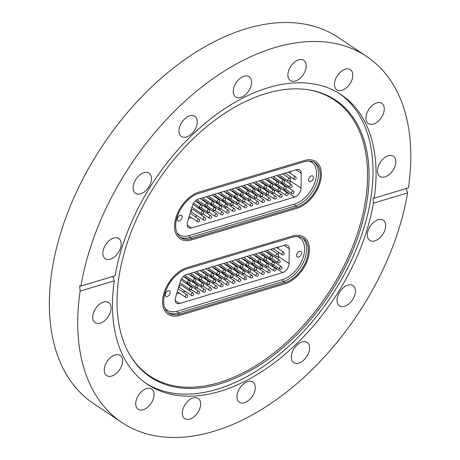 <?xml version="1.0" encoding="UTF-8"?>
<svg xmlns="http://www.w3.org/2000/svg" width="460" height="460" viewBox="0 0 460 460"><rect width="100%" height="100%" fill="white"/><g stroke="black" fill="none" stroke-linecap="round" stroke-linejoin="round"><path stroke-width="0.69" d="M266.024 93.518A166.577 102.81 -56.2 0 1 307.355 89.62A166.577 102.81 -56.2 0 1 360.979 227.522A166.577 102.81 -56.2 0 1 220.052 383.789A166.577 102.81 -56.2 0 1 129.915 355.062A166.577 102.81 -56.2 0 1 142.663 206.666A166.577 102.81 -56.2 0 1 266.024 93.518M306.722 89.533A166.002 102.453 -56.2 0 1 359.398 227.303A166.002 102.453 -56.2 0 1 219.092 382.588A166.002 102.453 -56.2 0 1 129.593 354.51M339.555 93.627A174.236 107.537 -56.2 0 1 356.046 249.791A174.236 107.537 -56.2 0 1 217.172 389.24A174.236 107.537 -56.2 0 1 145.923 383.289M143.209 409.739A12.138 7.492 123.8 0 0 152.921 399.935A12.138 7.492 123.8 0 0 151.633 389.074A12.138 7.492 123.8 0 0 146.562 388.591A12.138 7.492 123.8 0 0 136.85 398.4A12.138 7.492 123.8 0 0 138.144 409.256A12.138 7.492 123.8 0 0 143.209 409.739M111.751 376.067A12.138 7.492 123.8 0 0 121.463 366.258A12.138 7.492 123.8 0 0 120.169 355.402A12.138 7.492 123.8 0 0 115.103 354.919A12.138 7.492 123.8 0 0 105.392 364.722A12.138 7.492 123.8 0 0 106.685 375.584A12.138 7.492 123.8 0 0 111.751 376.067M92.862 315.341A12.138 7.492 123.8 0 0 95.145 322.724A12.138 7.492 123.8 0 0 104.431 320.873A12.138 7.492 123.8 0 0 110.912 309.931A12.138 7.492 123.8 0 0 108.629 302.548A12.138 7.492 123.8 0 0 99.343 304.393A12.138 7.492 123.8 0 0 92.862 315.341M103 251.344A12.138 7.492 123.8 0 0 105.277 258.727A12.138 7.492 123.8 0 0 114.569 256.881A12.138 7.492 123.8 0 0 121.049 245.933A12.138 7.492 123.8 0 0 118.766 238.55A12.138 7.492 123.8 0 0 109.48 240.396A12.138 7.492 123.8 0 0 103 251.344M133.268 185.955A12.138 7.492 123.8 0 0 135.55 193.338A12.138 7.492 123.8 0 0 144.837 191.486A12.138 7.492 123.8 0 0 151.317 180.544A12.138 7.492 123.8 0 0 149.034 173.155A12.138 7.492 123.8 0 0 139.748 175.007A12.138 7.492 123.8 0 0 133.268 185.955M179.061 129.122A12.138 7.492 123.8 0 0 181.343 136.505A12.138 7.492 123.8 0 0 190.63 134.659A12.138 7.492 123.8 0 0 197.11 123.711A12.138 7.492 123.8 0 0 194.827 116.328A12.138 7.492 123.8 0 0 185.541 118.174A12.138 7.492 123.8 0 0 179.061 129.122M240.758 97.37A12.138 7.492 123.8 0 0 250.47 87.567A12.138 7.492 123.8 0 0 249.176 76.711A12.138 7.492 123.8 0 0 244.105 76.228A12.138 7.492 123.8 0 0 234.393 86.031A12.138 7.492 123.8 0 0 235.687 96.887A12.138 7.492 123.8 0 0 240.758 97.37M295.383 81A12.138 7.492 123.8 0 0 305.095 71.191A12.138 7.492 123.8 0 0 303.801 60.335A12.138 7.492 123.8 0 0 298.73 59.852A12.138 7.492 123.8 0 0 289.018 69.655A12.138 7.492 123.8 0 0 290.312 80.511A12.138 7.492 123.8 0 0 295.383 81M341.97 90.361A12.138 7.492 123.8 0 0 351.681 80.552A12.138 7.492 123.8 0 0 350.388 69.696A12.138 7.492 123.8 0 0 345.322 69.213A12.138 7.492 123.8 0 0 335.61 79.016A12.138 7.492 123.8 0 0 336.898 89.878A12.138 7.492 123.8 0 0 341.97 90.361M373.428 124.033A12.138 7.492 123.8 0 0 383.14 114.229A12.138 7.492 123.8 0 0 381.846 103.368A12.138 7.492 123.8 0 0 376.78 102.885A12.138 7.492 123.8 0 0 367.068 112.694A12.138 7.492 123.8 0 0 368.362 123.55A12.138 7.492 123.8 0 0 373.428 124.033M377.62 169.021A12.138 7.492 123.8 0 0 379.902 176.404A12.138 7.492 123.8 0 0 389.189 174.558A12.138 7.492 123.8 0 0 395.669 163.611A12.138 7.492 123.8 0 0 393.386 156.227A12.138 7.492 123.8 0 0 384.1 158.079A12.138 7.492 123.8 0 0 377.62 169.021M367.482 233.019A12.138 7.492 123.8 0 0 369.765 240.402A12.138 7.492 123.8 0 0 379.051 238.556A12.138 7.492 123.8 0 0 385.532 227.608A12.138 7.492 123.8 0 0 383.255 220.225A12.138 7.492 123.8 0 0 373.963 222.071A12.138 7.492 123.8 0 0 367.482 233.019M337.214 298.408A12.138 7.492 123.8 0 0 339.497 305.791A12.138 7.492 123.8 0 0 348.784 303.945A12.138 7.492 123.8 0 0 355.264 292.997A12.138 7.492 123.8 0 0 352.981 285.614A12.138 7.492 123.8 0 0 343.695 287.465A12.138 7.492 123.8 0 0 337.214 298.408M291.421 355.241A12.138 7.492 123.8 0 0 293.704 362.624A12.138 7.492 123.8 0 0 302.99 360.778A12.138 7.492 123.8 0 0 309.471 349.83A12.138 7.492 123.8 0 0 307.188 342.447A12.138 7.492 123.8 0 0 297.902 344.293A12.138 7.492 123.8 0 0 291.421 355.241M244.427 402.724A12.138 7.492 123.8 0 0 254.138 392.921A12.138 7.492 123.8 0 0 252.845 382.065A12.138 7.492 123.8 0 0 247.773 381.581A12.138 7.492 123.8 0 0 238.061 391.385A12.138 7.492 123.8 0 0 239.355 402.241A12.138 7.492 123.8 0 0 244.427 402.724M189.802 419.1A12.138 7.492 123.8 0 0 199.513 409.296A12.138 7.492 123.8 0 0 198.22 398.44A12.138 7.492 123.8 0 0 193.148 397.952A12.138 7.492 123.8 0 0 183.436 407.761A12.138 7.492 123.8 0 0 184.73 418.617A12.138 7.492 123.8 0 0 189.802 419.1M374.227 198.122L408.394 187.875A220.179 135.895 123.8 0 0 366.626 56.43A220.179 135.895 123.8 0 0 274.649 47.639A220.179 135.895 123.8 0 0 80.931 286.039L115.103 275.793A174.236 107.537 -56.2 0 1 268.312 87.67A174.236 107.537 -56.2 0 1 341.096 94.622A174.236 107.537 -56.2 0 1 374.227 198.122L373.002 197.869L373.428 203.159A174.236 107.537 -56.2 0 1 220.219 391.282A174.236 107.537 -56.2 0 1 147.436 384.33A174.236 107.537 -56.2 0 1 114.304 280.83L112.97 276.437M366.626 56.43L338.278 37.479A220.179 135.895 123.8 0 0 246.295 28.687A220.179 135.895 123.8 0 0 70.11 206.597A220.179 135.895 123.8 0 0 93.552 403.57L121.906 422.522A220.179 135.895 123.8 0 0 213.883 431.313A220.179 135.895 123.8 0 0 407.6 192.912L373.428 203.159M80.931 286.039L79.701 285.792L80.138 291.077A220.179 135.895 123.8 0 0 121.906 422.522M406.295 188.508L407.6 192.912M80.138 291.077L114.304 280.83M187.157 267.588L292.451 236.026A27.45 16.939 -56.2 0 1 303.922 237.118A27.45 16.939 -56.2 0 1 306.843 261.677A27.45 16.939 -56.2 0 1 284.878 283.854L179.578 315.422A27.45 16.939 -56.2 0 1 168.113 314.324A27.45 16.939 -56.2 0 1 165.192 289.765A27.45 16.939 -56.2 0 1 187.157 267.588L292.451 236.026A27.45 16.939 -56.2 0 1 303.922 237.118A27.45 16.939 -56.2 0 1 306.843 261.677A27.45 16.939 -56.2 0 1 284.878 283.854L179.578 315.422A27.45 16.939 -56.2 0 1 168.113 314.324A27.45 16.939 -56.2 0 1 165.192 289.765A27.45 16.939 -56.2 0 1 187.157 267.588M199.117 192.061L304.416 160.5A27.45 16.939 -56.2 0 1 315.882 161.592A27.45 16.939 -56.2 0 1 318.803 186.15A27.45 16.939 -56.2 0 1 296.838 208.334L191.544 239.896A27.45 16.939 -56.2 0 1 180.078 238.797A27.45 16.939 -56.2 0 1 177.152 214.245A27.45 16.939 -56.2 0 1 199.117 192.061L304.416 160.5A27.45 16.939 -56.2 0 1 315.882 161.592A27.45 16.939 -56.2 0 1 318.803 186.15A27.45 16.939 -56.2 0 1 296.838 208.334L191.544 239.896A27.45 16.939 -56.2 0 1 180.078 238.797A27.45 16.939 -56.2 0 1 177.152 214.245A27.45 16.939 -56.2 0 1 199.117 192.061M283.452 182.89L289.921 187.214A1.443 0.891 -56.2 0 1 289.788 185.863A1.443 0.891 -56.2 0 1 291.019 184.73A1.443 0.891 -56.2 0 1 291.525 184.811L279.519 176.789A1.443 0.891 123.8 0 0 278.921 176.732A1.443 0.891 123.8 0 0 278.645 176.847M277.564 184.655L284.033 188.98A1.443 0.891 -56.2 0 1 283.9 187.623A1.443 0.891 -56.2 0 1 285.131 186.495A1.443 0.891 -56.2 0 1 285.637 186.576L273.631 178.555A1.443 0.891 123.8 0 0 273.033 178.497A1.443 0.891 123.8 0 0 272.757 178.612M271.676 186.421L278.145 190.745A1.443 0.891 -56.2 0 1 278.012 189.388A1.443 0.891 -56.2 0 1 279.243 188.261A1.443 0.891 -56.2 0 1 279.749 188.341L267.743 180.32A1.443 0.891 123.8 0 0 267.145 180.262A1.443 0.891 123.8 0 0 266.869 180.377M265.788 188.186L272.257 192.51A1.443 0.891 -56.2 0 1 272.124 191.153A1.443 0.891 -56.2 0 1 273.355 190.026A1.443 0.891 -56.2 0 1 273.861 190.106L261.855 182.085A1.443 0.891 123.8 0 0 261.257 182.028A1.443 0.891 123.8 0 0 260.981 182.143M259.9 189.951L266.369 194.275A1.443 0.891 -56.2 0 1 266.236 192.918A1.443 0.891 -56.2 0 1 267.467 191.791A1.443 0.891 -56.2 0 1 267.973 191.872L255.973 183.85A1.443 0.891 123.8 0 0 255.369 183.793A1.443 0.891 123.8 0 0 255.093 183.908M254.012 191.716L260.481 196.04A1.443 0.891 -56.2 0 1 260.348 194.683A1.443 0.891 -56.2 0 1 261.579 193.556A1.443 0.891 -56.2 0 1 262.085 193.637L250.085 185.616A1.443 0.891 123.8 0 0 249.481 185.552A1.443 0.891 123.8 0 0 249.205 185.673M248.124 193.482L254.593 197.806A1.443 0.891 -56.2 0 1 254.46 196.449A1.443 0.891 -56.2 0 1 255.691 195.316A1.443 0.891 -56.2 0 1 256.197 195.402L244.197 187.375A1.443 0.891 123.8 0 0 243.593 187.318A1.443 0.891 123.8 0 0 243.317 187.439M201.02 207.598L207.489 211.922A1.443 0.891 -56.2 0 1 207.356 210.571A1.443 0.891 -56.2 0 1 208.587 209.438A1.443 0.891 -56.2 0 1 209.093 209.518L197.093 201.497A1.443 0.891 123.8 0 0 196.489 201.44A1.443 0.891 123.8 0 0 196.219 201.56M206.908 205.833L213.377 210.157A1.443 0.891 -56.2 0 1 213.244 208.805A1.443 0.891 -56.2 0 1 214.475 207.673A1.443 0.891 -56.2 0 1 214.981 207.753L202.981 199.732A1.443 0.891 123.8 0 0 202.377 199.674A1.443 0.891 123.8 0 0 202.107 199.795M212.796 204.067L219.265 208.391A1.443 0.891 -56.2 0 1 219.132 207.04A1.443 0.891 -56.2 0 1 220.363 205.907A1.443 0.891 -56.2 0 1 220.869 205.988L208.869 197.967A1.443 0.891 123.8 0 0 208.265 197.909A1.443 0.891 123.8 0 0 207.995 198.03M218.684 202.302L225.153 206.626A1.443 0.891 -56.2 0 1 225.02 205.275A1.443 0.891 -56.2 0 1 226.251 204.142A1.443 0.891 -56.2 0 1 226.757 204.228L214.757 196.202A1.443 0.891 123.8 0 0 214.153 196.144A1.443 0.891 123.8 0 0 213.883 196.265M224.572 200.537L231.041 204.861A1.443 0.891 -56.2 0 1 230.908 203.51A1.443 0.891 -56.2 0 1 232.139 202.377A1.443 0.891 -56.2 0 1 232.645 202.463L220.645 194.436A1.443 0.891 123.8 0 0 220.041 194.379A1.443 0.891 123.8 0 0 219.771 194.499M230.46 198.772L236.929 203.096A1.443 0.891 -56.2 0 1 236.796 201.744A1.443 0.891 -56.2 0 1 238.027 200.612A1.443 0.891 -56.2 0 1 238.533 200.698L226.533 192.671A1.443 0.891 123.8 0 0 225.929 192.613A1.443 0.891 123.8 0 0 225.659 192.734M236.348 197.012L242.817 201.33A1.443 0.891 -56.2 0 1 242.684 199.979A1.443 0.891 -56.2 0 1 243.915 198.846A1.443 0.891 -56.2 0 1 244.421 198.933L232.421 190.906A1.443 0.891 123.8 0 0 231.817 190.848A1.443 0.891 123.8 0 0 231.547 190.969M242.236 195.247L248.705 199.565A1.443 0.891 -56.2 0 1 248.572 198.214A1.443 0.891 -56.2 0 1 249.803 197.081A1.443 0.891 -56.2 0 1 250.309 197.167L238.309 189.14A1.443 0.891 123.8 0 0 237.705 189.083A1.443 0.891 123.8 0 0 237.435 189.204M285.263 189.158L291.732 193.482A1.443 0.891 -56.2 0 1 291.6 192.125A1.443 0.891 -56.2 0 1 292.83 190.998A1.443 0.891 -56.2 0 1 293.336 191.078L281.336 183.057A1.443 0.891 123.8 0 0 280.732 182.999A1.443 0.891 123.8 0 0 280.462 183.114M279.375 190.923L285.844 195.247A1.443 0.891 -56.2 0 1 285.712 193.89A1.443 0.891 -56.2 0 1 286.942 192.763A1.443 0.891 -56.2 0 1 287.448 192.843L275.448 184.822A1.443 0.891 123.8 0 0 274.844 184.765A1.443 0.891 123.8 0 0 274.574 184.88M273.487 192.688L279.956 197.012A1.443 0.891 -56.2 0 1 279.824 195.655A1.443 0.891 -56.2 0 1 281.054 194.528A1.443 0.891 -56.2 0 1 281.56 194.609L269.56 186.587A1.443 0.891 123.8 0 0 268.956 186.53A1.443 0.891 123.8 0 0 268.686 186.645M267.599 194.453L274.068 198.777A1.443 0.891 -56.2 0 1 273.936 197.42A1.443 0.891 -56.2 0 1 275.166 196.293A1.443 0.891 -56.2 0 1 275.672 196.374L263.672 188.353A1.443 0.891 123.8 0 0 263.068 188.295A1.443 0.891 123.8 0 0 262.798 188.41M261.711 196.219L268.18 200.543A1.443 0.891 -56.2 0 1 268.048 199.186A1.443 0.891 -56.2 0 1 269.278 198.059A1.443 0.891 -56.2 0 1 269.784 198.139L257.784 190.118A1.443 0.891 123.8 0 0 257.18 190.055A1.443 0.891 123.8 0 0 256.91 190.175M255.823 197.984L262.292 202.308A1.443 0.891 -56.2 0 1 262.16 200.951A1.443 0.891 -56.2 0 1 263.39 199.818A1.443 0.891 -56.2 0 1 263.896 199.905L251.896 191.877A1.443 0.891 123.8 0 0 251.292 191.82A1.443 0.891 123.8 0 0 251.022 191.941M249.935 199.749L256.404 204.067A1.443 0.891 -56.2 0 1 256.272 202.716A1.443 0.891 -56.2 0 1 257.502 201.583A1.443 0.891 -56.2 0 1 258.008 201.67L246.008 193.643A1.443 0.891 123.8 0 0 245.404 193.585A1.443 0.891 123.8 0 0 245.134 193.706M244.047 201.514L250.516 205.833A1.443 0.891 -56.2 0 1 250.384 204.481A1.443 0.891 -56.2 0 1 251.614 203.349A1.443 0.891 -56.2 0 1 252.12 203.435L240.12 195.408A1.443 0.891 123.8 0 0 239.516 195.35A1.443 0.891 123.8 0 0 239.246 195.471M191.406 211.933L203.412 219.955A1.443 0.891 -56.2 0 1 203.28 218.603A1.443 0.891 -56.2 0 1 204.51 217.471A1.443 0.891 -56.2 0 1 205.016 217.551L193.016 209.53A1.443 0.891 123.8 0 0 192.412 209.472A1.443 0.891 123.8 0 0 191.256 210.64A1.443 0.891 123.8 0 0 191.406 211.933A1.443 0.891 123.8 0 0 192.01 211.991M202.831 213.865L209.3 218.189A1.443 0.891 -56.2 0 1 209.168 216.838A1.443 0.891 -56.2 0 1 210.398 215.705A1.443 0.891 -56.2 0 1 210.904 215.786L198.904 207.765A1.443 0.891 123.8 0 0 198.3 207.707A1.443 0.891 123.8 0 0 198.03 207.828M208.719 212.1L215.188 216.424A1.443 0.891 -56.2 0 1 215.056 215.073A1.443 0.891 -56.2 0 1 216.286 213.94A1.443 0.891 -56.2 0 1 216.792 214.021L204.792 205.999A1.443 0.891 123.8 0 0 204.188 205.942A1.443 0.891 123.8 0 0 203.918 206.063M214.607 210.335L221.076 214.659A1.443 0.891 -56.2 0 1 220.944 213.308A1.443 0.891 -56.2 0 1 222.174 212.175A1.443 0.891 -56.2 0 1 222.68 212.255L210.68 204.234A1.443 0.891 123.8 0 0 210.076 204.177A1.443 0.891 123.8 0 0 209.806 204.297M220.495 208.57L226.964 212.894A1.443 0.891 -56.2 0 1 226.832 211.542A1.443 0.891 -56.2 0 1 228.062 210.41A1.443 0.891 -56.2 0 1 228.568 210.49L216.568 202.469A1.443 0.891 123.8 0 0 215.964 202.411A1.443 0.891 123.8 0 0 215.694 202.532M226.383 206.804L232.852 211.128A1.443 0.891 -56.2 0 1 232.72 209.777A1.443 0.891 -56.2 0 1 233.95 208.644A1.443 0.891 -56.2 0 1 234.456 208.731L222.456 200.704A1.443 0.891 123.8 0 0 221.852 200.646A1.443 0.891 123.8 0 0 221.582 200.767M232.271 205.039L238.74 209.363A1.443 0.891 -56.2 0 1 238.608 208.012A1.443 0.891 -56.2 0 1 239.838 206.879A1.443 0.891 -56.2 0 1 240.344 206.965L228.344 198.939A1.443 0.891 123.8 0 0 227.74 198.881A1.443 0.891 123.8 0 0 227.47 199.002M238.159 203.274L244.628 207.598A1.443 0.891 -56.2 0 1 244.496 206.247A1.443 0.891 -56.2 0 1 245.726 205.114A1.443 0.891 -56.2 0 1 246.232 205.2L234.232 197.173A1.443 0.891 123.8 0 0 233.628 197.116A1.443 0.891 123.8 0 0 233.358 197.236M311.431 175.904A3.266 2.012 123.8 0 0 308.821 178.543A3.266 2.012 123.8 0 0 309.166 181.464A3.266 2.012 123.8 0 0 310.529 181.596A3.266 2.012 123.8 0 0 313.145 178.957A3.266 2.012 123.8 0 0 312.794 176.036A3.266 2.012 123.8 0 0 311.431 175.904M180.136 215.263A3.266 2.012 123.8 0 0 177.52 217.902A3.266 2.012 123.8 0 0 177.87 220.823A3.266 2.012 123.8 0 0 179.233 220.949A3.266 2.012 123.8 0 0 181.844 218.316A3.266 2.012 123.8 0 0 181.499 215.395A3.266 2.012 123.8 0 0 180.136 215.263M288.575 181.033A1.443 0.891 -56.2 0 1 288.104 180.947A1.443 1.443 0 0 0 290.306 180.107L290.294 180.912L301.07 188.111L301.191 173.207A7.222 4.456 -56.2 0 0 299.742 169.884A7.222 4.456 -56.2 0 0 296.729 169.596L198.404 199.065A7.222 4.456 -56.2 0 0 192.291 205.856L187.467 222.168A7.222 4.456 -56.2 0 0 188.571 227.677A7.222 4.456 -56.2 0 0 191.59 227.964L294.613 197.087L283.837 189.882L283.274 190.055M301.07 188.111A7.222 4.456 -56.2 0 1 294.613 197.087M304.215 161.759A26.007 16.048 -56.2 0 1 315.077 162.794A26.007 16.048 -56.2 0 1 317.848 186.058A26.007 16.048 -56.2 0 1 297.039 207.075L191.739 238.636A26.007 16.048 -56.2 0 1 180.878 237.601A26.007 16.048 -56.2 0 1 178.112 214.331A26.007 16.048 -56.2 0 1 198.921 193.321L304.215 161.759M290.375 171.499L290.358 173.276M290.329 176.732L290.312 179.388M279.686 191.13L277.386 191.82M273.798 192.895L271.498 193.585M267.91 194.66L265.61 195.35M262.022 196.426L259.722 197.11M256.134 198.191L253.834 198.875M250.246 199.956L247.946 200.64M244.358 201.721L242.058 202.406M238.47 203.481L236.17 204.171M232.582 205.246L230.282 205.936M226.694 207.011L224.394 207.702M220.806 208.777L218.506 209.467M214.918 210.542L212.618 211.232M209.03 212.307L206.73 212.997M203.142 214.072L200.842 214.762M197.254 215.838L194.954 216.528M191.366 217.603L188.571 218.442M283.837 189.882A7.222 4.456 123.8 0 0 285.338 189.209M287.627 187.26A7.222 4.456 123.8 0 0 288.437 186.219M289.771 183.638A7.222 4.456 123.8 0 0 290.294 180.912M271.486 258.416L277.955 262.74A1.443 0.891 -56.2 0 1 277.828 261.383A1.443 0.891 -56.2 0 1 279.059 260.256A1.443 0.891 -56.2 0 1 279.559 260.337L267.559 252.316A1.443 0.891 123.8 0 0 266.955 252.258A1.443 0.891 123.8 0 0 266.685 252.373M265.598 260.182L272.067 264.506A1.443 0.891 -56.2 0 1 271.94 263.149A1.443 0.891 -56.2 0 1 273.171 262.022A1.443 0.891 -56.2 0 1 273.671 262.102L261.671 254.081A1.443 0.891 123.8 0 0 261.067 254.023A1.443 0.891 123.8 0 0 260.797 254.138M259.71 261.947L266.179 266.271A1.443 0.891 -56.2 0 1 266.052 264.914A1.443 0.891 -56.2 0 1 267.283 263.781A1.443 0.891 -56.2 0 1 267.783 263.867L255.783 255.846A1.443 0.891 123.8 0 0 255.179 255.783A1.443 0.891 123.8 0 0 254.909 255.904M253.822 263.712L260.291 268.036A1.443 0.891 -56.2 0 1 260.164 266.679A1.443 0.891 -56.2 0 1 261.395 265.546A1.443 0.891 -56.2 0 1 261.895 265.633L249.895 257.606A1.443 0.891 123.8 0 0 249.291 257.548A1.443 0.891 123.8 0 0 249.021 257.669M247.934 265.477L254.403 269.796A1.443 0.891 -56.2 0 1 254.276 268.445A1.443 0.891 -56.2 0 1 255.507 267.312A1.443 0.891 -56.2 0 1 256.007 267.398L244.007 259.371A1.443 0.891 123.8 0 0 243.403 259.313A1.443 0.891 123.8 0 0 243.133 259.434M242.046 267.237L248.515 271.561A1.443 0.891 -56.2 0 1 248.388 270.21A1.443 0.891 -56.2 0 1 249.619 269.077A1.443 0.891 -56.2 0 1 250.119 269.163L238.119 261.136A1.443 0.891 123.8 0 0 237.515 261.079A1.443 0.891 123.8 0 0 237.245 261.2M236.158 269.002L242.627 273.326A1.443 0.891 -56.2 0 1 242.5 271.975A1.443 0.891 -56.2 0 1 243.731 270.842A1.443 0.891 -56.2 0 1 244.231 270.928L232.231 262.901A1.443 0.891 123.8 0 0 231.627 262.844A1.443 0.891 123.8 0 0 231.357 262.965M189.054 283.124L195.523 287.448A1.443 0.891 -56.2 0 1 195.396 286.097A1.443 0.891 -56.2 0 1 196.627 284.964A1.443 0.891 -56.2 0 1 197.133 285.045L185.127 277.023A1.443 0.891 123.8 0 0 184.523 276.966A1.443 0.891 123.8 0 0 184.253 277.081M194.942 281.359L201.411 285.683A1.443 0.891 -56.2 0 1 201.284 284.332A1.443 0.891 -56.2 0 1 202.515 283.199A1.443 0.891 -56.2 0 1 203.021 283.279L191.015 275.258A1.443 0.891 123.8 0 0 190.411 275.201A1.443 0.891 123.8 0 0 190.141 275.316M200.83 279.594L207.299 283.918A1.443 0.891 -56.2 0 1 207.172 282.566A1.443 0.891 -56.2 0 1 208.403 281.434A1.443 0.891 -56.2 0 1 208.909 281.514L196.903 273.493A1.443 0.891 123.8 0 0 196.299 273.435A1.443 0.891 123.8 0 0 196.029 273.556M206.718 277.828L213.187 282.152A1.443 0.891 -56.2 0 1 213.06 280.801A1.443 0.891 -56.2 0 1 214.291 279.668A1.443 0.891 -56.2 0 1 214.791 279.749L202.791 271.728A1.443 0.891 123.8 0 0 202.187 271.67A1.443 0.891 123.8 0 0 201.917 271.791M212.606 276.063L219.075 280.387A1.443 0.891 -56.2 0 1 218.948 279.036A1.443 0.891 -56.2 0 1 220.179 277.903A1.443 0.891 -56.2 0 1 220.679 277.984L208.679 269.962A1.443 0.891 123.8 0 0 208.075 269.905A1.443 0.891 123.8 0 0 207.805 270.026M218.494 274.298L224.963 278.622A1.443 0.891 -56.2 0 1 224.836 277.271A1.443 0.891 -56.2 0 1 226.067 276.138A1.443 0.891 -56.2 0 1 226.567 276.218L214.567 268.197A1.443 0.891 123.8 0 0 213.963 268.14A1.443 0.891 123.8 0 0 213.693 268.26M224.382 272.533L230.851 276.857A1.443 0.891 -56.2 0 1 230.724 275.505A1.443 0.891 -56.2 0 1 231.955 274.373A1.443 0.891 -56.2 0 1 232.455 274.459L220.455 266.432A1.443 0.891 123.8 0 0 219.851 266.374A1.443 0.891 123.8 0 0 219.581 266.495M230.27 270.767L236.739 275.091A1.443 0.891 -56.2 0 1 236.612 273.74A1.443 0.891 -56.2 0 1 237.843 272.608A1.443 0.891 -56.2 0 1 238.343 272.694L226.343 264.667A1.443 0.891 123.8 0 0 225.739 264.609A1.443 0.891 123.8 0 0 225.469 264.73M273.298 264.684L279.766 269.008A1.443 0.891 -56.2 0 1 279.64 267.651A1.443 0.891 -56.2 0 1 280.87 266.524A1.443 0.891 -56.2 0 1 281.37 266.604L269.37 258.583A1.443 0.891 123.8 0 0 268.767 258.526A1.443 0.891 123.8 0 0 268.496 258.641M267.409 266.449L273.878 270.773A1.443 0.891 -56.2 0 1 273.752 269.416A1.443 0.891 -56.2 0 1 274.982 268.283A1.443 0.891 -56.2 0 1 275.483 268.37L263.482 260.348A1.443 0.891 123.8 0 0 262.878 260.285A1.443 0.891 123.8 0 0 262.608 260.406M261.522 268.214L267.99 272.538A1.443 0.891 -56.2 0 1 267.864 271.181A1.443 0.891 -56.2 0 1 269.094 270.049A1.443 0.891 -56.2 0 1 269.594 270.135L257.594 262.108A1.443 0.891 123.8 0 0 256.99 262.05A1.443 0.891 123.8 0 0 256.72 262.171M255.633 269.98L262.102 274.298A1.443 0.891 -56.2 0 1 261.976 272.947A1.443 0.891 -56.2 0 1 263.206 271.814A1.443 0.891 -56.2 0 1 263.712 271.9L251.706 263.873A1.443 0.891 123.8 0 0 251.102 263.816A1.443 0.891 123.8 0 0 250.832 263.936M249.745 271.745L256.214 276.063A1.443 0.891 -56.2 0 1 256.088 274.712A1.443 0.891 -56.2 0 1 257.318 273.579A1.443 0.891 -56.2 0 1 257.824 273.665L245.818 265.638A1.443 0.891 123.8 0 0 245.214 265.581A1.443 0.891 123.8 0 0 244.944 265.702M243.857 273.505L250.326 277.828A1.443 0.891 -56.2 0 1 250.2 276.477A1.443 0.891 -56.2 0 1 251.43 275.344A1.443 0.891 -56.2 0 1 251.936 275.431L239.93 267.404A1.443 0.891 123.8 0 0 239.327 267.346A1.443 0.891 123.8 0 0 239.056 267.467M237.969 275.27L244.438 279.594A1.443 0.891 -56.2 0 1 244.312 278.242A1.443 0.891 -56.2 0 1 245.542 277.11A1.443 0.891 -56.2 0 1 246.048 277.196L234.042 269.169A1.443 0.891 123.8 0 0 233.439 269.111A1.443 0.891 123.8 0 0 233.168 269.232M232.081 277.035L238.55 281.359A1.443 0.891 -56.2 0 1 238.424 280.008A1.443 0.891 -56.2 0 1 239.654 278.875A1.443 0.891 -56.2 0 1 240.16 278.961L228.154 270.934A1.443 0.891 123.8 0 0 227.55 270.877A1.443 0.891 123.8 0 0 227.28 270.998M179.446 287.46L191.446 295.481A1.443 0.891 -56.2 0 1 191.32 294.13A1.443 0.891 -56.2 0 1 192.55 292.997A1.443 0.891 -56.2 0 1 193.056 293.077L181.05 285.056A1.443 0.891 123.8 0 0 180.446 284.999A1.443 0.891 123.8 0 0 179.291 286.166A1.443 0.891 123.8 0 0 179.446 287.46A1.443 0.891 123.8 0 0 180.05 287.517M190.865 289.392L197.334 293.716A1.443 0.891 -56.2 0 1 197.208 292.364A1.443 0.891 -56.2 0 1 198.438 291.232A1.443 0.891 -56.2 0 1 198.944 291.312L186.938 283.291A1.443 0.891 123.8 0 0 186.334 283.233A1.443 0.891 123.8 0 0 186.064 283.348M196.754 287.627L203.222 291.95A1.443 0.891 -56.2 0 1 203.096 290.599A1.443 0.891 -56.2 0 1 204.326 289.466A1.443 0.891 -56.2 0 1 204.832 289.547L192.826 281.526A1.443 0.891 123.8 0 0 192.222 281.468A1.443 0.891 123.8 0 0 191.952 281.583M202.641 285.861L209.11 290.185A1.443 0.891 -56.2 0 1 208.984 288.834A1.443 0.891 -56.2 0 1 210.214 287.701A1.443 0.891 -56.2 0 1 210.72 287.782L198.714 279.76A1.443 0.891 123.8 0 0 198.111 279.703A1.443 0.891 123.8 0 0 197.84 279.818M208.529 284.096L214.998 288.42A1.443 0.891 -56.2 0 1 214.872 287.069A1.443 0.891 -56.2 0 1 216.102 285.936A1.443 0.891 -56.2 0 1 216.608 286.017L204.602 277.995A1.443 0.891 123.8 0 0 203.998 277.938A1.443 0.891 123.8 0 0 203.728 278.058M214.417 282.331L220.886 286.655A1.443 0.891 -56.2 0 1 220.76 285.303A1.443 0.891 -56.2 0 1 221.99 284.171A1.443 0.891 -56.2 0 1 222.496 284.251L210.49 276.23A1.443 0.891 123.8 0 0 209.886 276.172A1.443 0.891 123.8 0 0 209.616 276.293M220.305 280.565L226.774 284.889A1.443 0.891 -56.2 0 1 226.648 283.538A1.443 0.891 -56.2 0 1 227.878 282.405A1.443 0.891 -56.2 0 1 228.384 282.486L216.378 274.465A1.443 0.891 123.8 0 0 215.774 274.407A1.443 0.891 123.8 0 0 215.504 274.528M226.193 278.8L232.662 283.124A1.443 0.891 -56.2 0 1 232.536 281.773A1.443 0.891 -56.2 0 1 233.766 280.64A1.443 0.891 -56.2 0 1 234.272 280.721L222.266 272.7A1.443 0.891 123.8 0 0 221.662 272.642A1.443 0.891 123.8 0 0 221.392 272.763M299.471 251.43A3.266 2.012 123.8 0 0 296.855 254.069A3.266 2.012 123.8 0 0 297.206 256.99A3.266 2.012 123.8 0 0 298.569 257.117A3.266 2.012 123.8 0 0 301.179 254.483A3.266 2.012 123.8 0 0 300.834 251.562A3.266 2.012 123.8 0 0 299.471 251.43M168.17 290.789A3.266 2.012 123.8 0 0 165.56 293.428A3.266 2.012 123.8 0 0 165.905 296.349A3.266 2.012 123.8 0 0 167.273 296.476A3.266 2.012 123.8 0 0 169.884 293.836A3.266 2.012 123.8 0 0 169.539 290.915A3.266 2.012 123.8 0 0 168.17 290.789M278.34 255.651L278.334 256.438L289.11 263.637L289.231 248.733A7.222 4.456 -56.2 0 0 287.782 245.41A7.222 4.456 -56.2 0 0 284.763 245.117L186.444 274.591A7.222 4.456 -56.2 0 0 180.326 281.376L175.507 297.689A7.222 4.456 -56.2 0 0 176.611 303.203A7.222 4.456 -56.2 0 0 179.63 303.491L282.647 272.613L271.877 265.408L271.308 265.581M289.11 263.637A7.222 4.456 -56.2 0 1 282.647 272.613M292.255 237.285A26.007 16.048 -56.2 0 1 303.117 238.32A26.007 16.048 -56.2 0 1 305.883 261.585A26.007 16.048 -56.2 0 1 285.073 282.601L179.78 314.163A26.007 16.048 -56.2 0 1 168.918 313.122A26.007 16.048 -56.2 0 1 166.146 289.858A26.007 16.048 -56.2 0 1 186.955 268.847L292.255 237.285M278.415 247.026L278.398 248.802M278.369 252.258L278.346 254.915M267.72 266.656L265.426 267.34M261.832 268.421L259.538 269.106M255.944 270.187L253.65 270.871M250.056 271.952L247.762 272.636M244.168 273.711L241.874 274.401M238.28 275.477L235.986 276.167M232.392 277.242L230.098 277.932M226.504 279.007L224.21 279.697M220.616 280.772L218.322 281.462M214.728 282.538L212.434 283.228M208.84 284.303L206.546 284.993M202.952 286.068L200.658 286.758M197.064 287.833L194.77 288.523M191.176 289.599L188.882 290.289M185.288 291.364L182.994 292.054M179.4 293.129L176.605 293.969M271.877 265.408A7.222 4.456 123.8 0 0 273.378 264.73M275.661 262.786A7.222 4.456 123.8 0 0 276.471 261.746M277.811 259.164A7.222 4.456 123.8 0 0 278.334 256.438M176.956 232.737A24.558 15.157 123.8 0 0 189.296 235.606L294.59 204.044A24.558 15.157 123.8 0 0 315.002 182.166A24.558 15.157 123.8 0 0 309.085 161.029M314.197 162.271A26.007 16.048 -56.2 0 1 315.836 185.667A26.007 16.048 -56.2 0 1 295.337 205.936L297.039 207.075M294.59 204.044A1.443 0.908 73.3 0 0 295.337 205.936L190.043 237.498L191.739 238.636M189.296 235.606A1.443 0.908 73.3 0 0 190.043 237.498A26.007 16.048 -56.2 0 1 180.055 236.986M301.191 173.207L296.079 169.786M187.151 225.003L191.59 227.964M247.359 193.39A1.443 0.891 -56.2 0 1 246.893 193.303A1.443 0.891 -56.2 0 1 246.773 191.929A1.443 0.891 -56.2 0 1 248.026 190.808A1.443 0.891 -56.2 0 1 248.498 190.9L241.425 186.173M241.471 195.155A1.443 0.891 -56.2 0 1 241.005 195.063A1.443 0.891 -56.2 0 1 240.885 193.695A1.443 0.891 -56.2 0 1 242.138 192.573A1.443 0.891 -56.2 0 1 242.61 192.665L235.537 187.939M235.583 196.92A1.443 0.891 -56.2 0 1 235.117 196.828A1.443 0.891 -56.2 0 1 234.997 195.46A1.443 0.891 -56.2 0 1 236.25 194.338A1.443 0.891 -56.2 0 1 236.722 194.43L229.649 189.698M229.695 198.685A1.443 0.891 -56.2 0 1 229.23 198.593A1.443 0.891 -56.2 0 1 229.109 197.219A1.443 0.891 -56.2 0 1 230.362 196.104A1.443 0.891 -56.2 0 1 230.834 196.196L223.761 191.463M223.807 200.451A1.443 0.891 -56.2 0 1 223.341 200.359A1.443 0.891 -56.2 0 1 223.221 198.984A1.443 0.891 -56.2 0 1 224.474 197.869A1.443 0.891 -56.2 0 1 224.946 197.961L217.873 193.229M217.919 202.216A1.443 0.891 -56.2 0 1 217.453 202.124A1.443 0.891 -56.2 0 1 217.333 200.75A1.443 0.891 -56.2 0 1 218.586 199.634A1.443 0.891 -56.2 0 1 219.058 199.726L211.985 194.994M212.031 203.981A1.443 0.891 -56.2 0 1 211.565 203.889A1.443 0.891 -56.2 0 1 211.445 202.515A1.443 0.891 -56.2 0 1 212.698 201.399A1.443 0.891 -56.2 0 1 213.17 201.486L206.097 196.759M206.143 205.746A1.443 0.891 -56.2 0 1 205.677 205.654A1.443 0.891 -56.2 0 1 205.557 204.28A1.443 0.891 -56.2 0 1 206.81 203.165A1.443 0.891 -56.2 0 1 207.282 203.251L200.209 198.524M200.255 207.512A1.443 0.891 -56.2 0 1 199.789 207.42A1.443 0.891 -56.2 0 1 199.669 206.045A1.443 0.891 -56.2 0 1 200.922 204.93A1.443 0.891 -56.2 0 1 201.394 205.016L195.316 200.957M253.247 191.624A1.443 0.891 -56.2 0 1 252.776 191.538A1.443 0.891 -56.2 0 1 252.661 190.164A1.443 0.891 -56.2 0 1 253.914 189.043A1.443 0.891 -56.2 0 1 254.386 189.135L247.313 184.408M259.135 189.859A1.443 0.891 -56.2 0 1 258.664 189.773A1.443 0.891 -56.2 0 1 258.549 188.399A1.443 0.891 -56.2 0 1 259.802 187.283A1.443 0.891 -56.2 0 1 260.274 187.369L253.201 182.643M265.023 188.094A1.443 0.891 -56.2 0 1 264.552 188.008A1.443 0.891 -56.2 0 1 264.437 186.633A1.443 0.891 -56.2 0 1 265.69 185.518A1.443 0.891 -56.2 0 1 266.162 185.604L259.089 180.878M270.911 186.329A1.443 0.891 -56.2 0 1 270.44 186.242A1.443 0.891 -56.2 0 1 270.325 184.868A1.443 0.891 -56.2 0 1 271.578 183.753A1.443 0.891 -56.2 0 1 272.05 183.839L264.977 179.112M276.799 184.564A1.443 0.891 -56.2 0 1 276.328 184.477A1.443 0.891 -56.2 0 1 276.213 183.103A1.443 0.891 -56.2 0 1 277.466 181.987A1.443 0.891 -56.2 0 1 277.938 182.074L270.865 177.347M282.687 182.798A1.443 0.891 -56.2 0 1 282.216 182.712A1.443 0.891 -56.2 0 1 282.101 181.338A1.443 0.891 -56.2 0 1 283.354 180.222A1.443 0.891 -56.2 0 1 283.826 180.308L276.753 175.582M279.047 174.892L288.104 180.947A1.443 0.891 -56.2 0 1 287.989 179.572A1.443 0.891 -56.2 0 1 289.242 178.457A1.443 0.891 -56.2 0 1 289.714 178.543L282.641 173.817M294.463 179.268A1.443 0.891 -56.2 0 1 293.992 179.181A1.443 0.891 -56.2 0 1 293.877 177.807A1.443 0.891 -56.2 0 1 295.13 176.692A1.443 0.891 -56.2 0 1 295.602 176.778L288.529 172.052M189.238 216.183L197.524 221.72A1.443 0.891 -56.2 0 1 197.392 220.369A1.443 0.891 -56.2 0 1 198.622 219.236A1.443 0.891 -56.2 0 1 199.128 219.316L190.095 213.279M191.895 207.201L201.601 213.687A1.443 0.891 -56.2 0 1 201.468 212.336A1.443 0.891 -56.2 0 1 202.699 211.203A1.443 0.891 -56.2 0 1 203.205 211.284L192.861 204.372M164.996 308.263A24.558 15.157 123.8 0 0 177.336 311.132L282.63 279.571A24.558 15.157 123.8 0 0 303.042 257.692A24.558 15.157 123.8 0 0 297.125 236.555M302.237 237.797A26.007 16.048 -56.2 0 1 303.87 261.194A26.007 16.048 -56.2 0 1 283.377 281.462L285.073 282.601M282.63 279.571A1.443 0.908 73.3 0 0 283.377 281.462L178.077 313.024L179.78 314.163M177.336 311.132A1.443 0.908 73.3 0 0 178.077 313.024A26.007 16.048 -56.2 0 1 168.095 312.512M289.231 248.733L284.113 245.312M175.191 300.524L179.63 303.491M235.399 268.916A1.443 0.891 -56.2 0 1 234.928 268.824A1.443 0.891 -56.2 0 1 234.813 267.45A1.443 0.891 -56.2 0 1 236.066 266.334A1.443 0.891 -56.2 0 1 236.532 266.426L229.459 261.694M229.511 270.681A1.443 0.891 -56.2 0 1 229.04 270.589A1.443 0.891 -56.2 0 1 228.925 269.215A1.443 0.891 -56.2 0 1 230.178 268.099A1.443 0.891 -56.2 0 1 230.644 268.191L223.571 263.459M223.623 272.446A1.443 0.891 -56.2 0 1 223.152 272.354A1.443 0.891 -56.2 0 1 223.037 270.98A1.443 0.891 -56.2 0 1 224.29 269.865A1.443 0.891 -56.2 0 1 224.756 269.957L217.683 265.224M217.735 274.212A1.443 0.891 -56.2 0 1 217.264 274.12A1.443 0.891 -56.2 0 1 217.149 272.745A1.443 0.891 -56.2 0 1 218.402 271.63A1.443 0.891 -56.2 0 1 218.868 271.716L211.795 266.99M211.847 275.977A1.443 0.891 -56.2 0 1 211.376 275.885A1.443 0.891 -56.2 0 1 211.261 274.511A1.443 0.891 -56.2 0 1 212.514 273.395A1.443 0.891 -56.2 0 1 212.98 273.481L205.907 268.755M205.959 277.736A1.443 0.891 -56.2 0 1 205.488 277.65A1.443 0.891 -56.2 0 1 205.373 276.276A1.443 0.891 -56.2 0 1 206.626 275.161A1.443 0.891 -56.2 0 1 207.092 275.247L200.019 270.52M200.071 279.502A1.443 0.891 -56.2 0 1 199.6 279.415A1.443 0.891 -56.2 0 1 199.485 278.041A1.443 0.891 -56.2 0 1 200.738 276.926A1.443 0.891 -56.2 0 1 201.204 277.012L194.131 272.286M194.183 281.267A1.443 0.891 -56.2 0 1 193.712 281.181A1.443 0.891 -56.2 0 1 193.597 279.806A1.443 0.891 -56.2 0 1 194.85 278.691A1.443 0.891 -56.2 0 1 195.316 278.777L188.249 274.051M188.295 283.032A1.443 0.891 -56.2 0 1 187.824 282.946A1.443 0.891 -56.2 0 1 187.709 281.572A1.443 0.891 -56.2 0 1 188.962 280.456A1.443 0.891 -56.2 0 1 189.428 280.542L183.356 276.483M241.287 267.151A1.443 0.891 -56.2 0 1 240.816 267.059A1.443 0.891 -56.2 0 1 240.695 265.69A1.443 0.891 -56.2 0 1 241.954 264.569A1.443 0.891 -56.2 0 1 242.42 264.661L235.347 259.929M247.175 265.385A1.443 0.891 -56.2 0 1 246.704 265.293A1.443 0.891 -56.2 0 1 246.583 263.925A1.443 0.891 -56.2 0 1 247.842 262.804A1.443 0.891 -56.2 0 1 248.308 262.896L241.236 258.169M253.063 263.62A1.443 0.891 -56.2 0 1 252.592 263.534A1.443 0.891 -56.2 0 1 252.471 262.16A1.443 0.891 -56.2 0 1 253.73 261.038A1.443 0.891 -56.2 0 1 254.196 261.13L247.123 256.404M258.951 261.855A1.443 0.891 -56.2 0 1 258.48 261.769A1.443 0.891 -56.2 0 1 258.359 260.394A1.443 0.891 -56.2 0 1 259.618 259.273A1.443 0.891 -56.2 0 1 260.084 259.365L253.011 254.639M264.839 260.09A1.443 0.891 -56.2 0 1 264.368 260.003A1.443 0.891 -56.2 0 1 264.247 258.629A1.443 0.891 -56.2 0 1 265.506 257.514A1.443 0.891 -56.2 0 1 265.972 257.6L258.899 252.873M270.727 258.325A1.443 0.891 -56.2 0 1 270.256 258.238A1.443 0.891 -56.2 0 1 270.135 256.864A1.443 0.891 -56.2 0 1 271.394 255.748A1.443 0.891 -56.2 0 1 271.86 255.835L264.787 251.108M276.615 256.559A1.443 0.891 -56.2 0 1 276.144 256.473A1.443 0.891 -56.2 0 1 276.023 255.099A1.443 0.891 -56.2 0 1 277.282 253.983A1.443 0.891 -56.2 0 1 277.748 254.069L270.675 249.343M282.503 254.794A1.443 0.891 -56.2 0 1 282.032 254.708A1.443 0.891 -56.2 0 1 281.911 253.333A1.443 0.891 -56.2 0 1 283.17 252.218A1.443 0.891 -56.2 0 1 283.636 252.304L276.563 247.578M177.272 291.709L185.558 297.246A1.443 0.891 -56.2 0 1 185.432 295.895A1.443 0.891 -56.2 0 1 186.662 294.762A1.443 0.891 -56.2 0 1 187.168 294.843L178.135 288.805M179.929 282.727L189.635 289.214A1.443 0.891 -56.2 0 1 189.508 287.862A1.443 0.891 -56.2 0 1 190.739 286.729A1.443 0.891 -56.2 0 1 191.245 286.81L180.895 279.893M244.628 207.598A1.443 1.443 0 0 0 246.836 206.73A1.443 1.443 0 0 0 246.232 205.2M248.705 199.565A1.443 1.443 0 0 0 250.913 198.697A1.443 1.443 0 0 0 250.309 197.167M237.837 187.249L246.893 193.303A1.443 1.443 0 0 0 249.09 192.458A1.443 1.443 0 0 0 248.498 190.9M231.949 189.014L241.005 195.063A1.443 1.443 0 0 0 243.202 194.223A1.443 1.443 0 0 0 242.61 192.665M226.061 190.779L235.117 196.828A1.443 1.443 0 0 0 237.314 195.989A1.443 1.443 0 0 0 236.722 194.43M220.173 192.544L229.23 198.593A1.443 1.443 0 0 0 231.426 197.754A1.443 1.443 0 0 0 230.834 196.196M214.285 194.31L223.341 200.359A1.443 1.443 0 0 0 225.538 199.519A1.443 1.443 0 0 0 224.946 197.961M208.397 196.069L217.453 202.124A1.443 1.443 0 0 0 219.65 201.284A1.443 1.443 0 0 0 219.058 199.726M202.509 197.834L211.565 203.889A1.443 1.443 0 0 0 213.762 203.05A1.443 1.443 0 0 0 213.17 201.486M196.863 199.767L205.677 205.654A1.443 1.443 0 0 0 207.874 204.815A1.443 1.443 0 0 0 207.282 203.251M193.487 203.211L199.789 207.42A1.443 1.443 0 0 0 201.986 206.58A1.443 1.443 0 0 0 201.394 205.016M243.725 185.483L252.776 191.538A1.443 1.443 0 0 0 254.978 190.693A1.443 1.443 0 0 0 254.386 189.135M249.613 183.718L258.664 189.773A1.443 1.443 0 0 0 260.866 188.933A1.443 1.443 0 0 0 260.274 187.369M255.501 181.953L264.552 188.008A1.443 1.443 0 0 0 266.754 187.168A1.443 1.443 0 0 0 266.162 185.604M261.389 180.188L270.44 186.242A1.443 1.443 0 0 0 272.642 185.403A1.443 1.443 0 0 0 272.05 183.839M267.272 178.422L276.328 184.477A1.443 1.443 0 0 0 278.53 183.638A1.443 1.443 0 0 0 277.938 182.074M273.159 176.657L282.216 182.712A1.443 1.443 0 0 0 284.418 181.873A1.443 1.443 0 0 0 283.826 180.308M290.306 180.107A1.443 1.443 0 0 0 289.714 178.543M284.935 173.127L293.992 179.181A1.443 1.443 0 0 0 296.194 178.342A1.443 1.443 0 0 0 295.602 176.778M238.74 209.363A1.443 1.443 0 0 0 240.948 208.489A1.443 1.443 0 0 0 240.344 206.965M232.852 211.128A1.443 1.443 0 0 0 235.06 210.255A1.443 1.443 0 0 0 234.456 208.731M226.964 212.894A1.443 1.443 0 0 0 229.172 212.02A1.443 1.443 0 0 0 228.568 210.49M221.076 214.659A1.443 1.443 0 0 0 223.284 213.785A1.443 1.443 0 0 0 222.68 212.255M215.188 216.424A1.443 1.443 0 0 0 217.396 215.55A1.443 1.443 0 0 0 216.792 214.021M209.3 218.189A1.443 1.443 0 0 0 211.508 217.315A1.443 1.443 0 0 0 210.904 215.786M203.412 219.955A1.443 1.443 0 0 0 205.62 219.081A1.443 1.443 0 0 0 205.016 217.551M197.524 221.72A1.443 1.443 0 0 0 199.732 220.846A1.443 1.443 0 0 0 199.128 219.316M250.516 205.833A1.443 1.443 0 0 0 252.724 204.964A1.443 1.443 0 0 0 252.12 203.435M256.404 204.067A1.443 1.443 0 0 0 258.612 203.199A1.443 1.443 0 0 0 258.008 201.67M262.292 202.308A1.443 1.443 0 0 0 264.5 201.434A1.443 1.443 0 0 0 263.896 199.905M268.18 200.543A1.443 1.443 0 0 0 270.388 199.669A1.443 1.443 0 0 0 269.784 198.139M274.068 198.777A1.443 1.443 0 0 0 276.276 197.903A1.443 1.443 0 0 0 275.672 196.374M279.956 197.012A1.443 1.443 0 0 0 282.164 196.138A1.443 1.443 0 0 0 281.56 194.609M285.844 195.247A1.443 1.443 0 0 0 288.052 194.373A1.443 1.443 0 0 0 287.448 192.843M291.732 193.482A1.443 1.443 0 0 0 293.94 192.608A1.443 1.443 0 0 0 293.336 191.078M242.817 201.33A1.443 1.443 0 0 0 245.025 200.462A1.443 1.443 0 0 0 244.421 198.933M236.929 203.096A1.443 1.443 0 0 0 239.137 202.227A1.443 1.443 0 0 0 238.533 200.698M231.041 204.861A1.443 1.443 0 0 0 233.249 203.987A1.443 1.443 0 0 0 232.645 202.463M225.153 206.626A1.443 1.443 0 0 0 227.361 205.752A1.443 1.443 0 0 0 226.757 204.228M219.265 208.391A1.443 1.443 0 0 0 221.473 207.517A1.443 1.443 0 0 0 220.869 205.988M213.377 210.157A1.443 1.443 0 0 0 215.585 209.283A1.443 1.443 0 0 0 214.981 207.753M207.489 211.922A1.443 1.443 0 0 0 209.697 211.048A1.443 1.443 0 0 0 209.093 209.518M201.601 213.687A1.443 1.443 0 0 0 203.809 212.813A1.443 1.443 0 0 0 203.205 211.284M254.593 197.806A1.443 1.443 0 0 0 256.801 196.932A1.443 1.443 0 0 0 256.197 195.402M260.481 196.04A1.443 1.443 0 0 0 262.689 195.166A1.443 1.443 0 0 0 262.085 193.637M266.369 194.275A1.443 1.443 0 0 0 268.577 193.401A1.443 1.443 0 0 0 267.973 191.872M272.257 192.51A1.443 1.443 0 0 0 274.465 191.636A1.443 1.443 0 0 0 273.861 190.106M278.145 190.745A1.443 1.443 0 0 0 280.353 189.871A1.443 1.443 0 0 0 279.749 188.341M284.033 188.98A1.443 1.443 0 0 0 286.241 188.105A1.443 1.443 0 0 0 285.637 186.576M289.921 187.214A1.443 1.443 0 0 0 292.129 186.34A1.443 1.443 0 0 0 291.525 184.811M232.662 283.124A1.443 1.443 0 0 0 234.876 282.25A1.443 1.443 0 0 0 234.272 280.721M236.739 275.091A1.443 1.443 0 0 0 238.953 274.217A1.443 1.443 0 0 0 238.343 272.694M225.871 262.775L234.928 268.824A1.443 1.443 0 0 0 237.13 267.984A1.443 1.443 0 0 0 236.532 266.426M219.983 264.54L229.04 270.589A1.443 1.443 0 0 0 231.242 269.75A1.443 1.443 0 0 0 230.644 268.191M214.095 266.3L223.152 272.354A1.443 1.443 0 0 0 225.354 271.515A1.443 1.443 0 0 0 224.756 269.957M208.208 268.065L217.264 274.12A1.443 1.443 0 0 0 219.466 273.28A1.443 1.443 0 0 0 218.868 271.716M202.32 269.83L211.376 275.885A1.443 1.443 0 0 0 213.578 275.045A1.443 1.443 0 0 0 212.98 273.481M196.431 271.595L205.488 277.65A1.443 1.443 0 0 0 207.69 276.811A1.443 1.443 0 0 0 207.092 275.247M190.543 273.361L199.6 279.415A1.443 1.443 0 0 0 201.802 278.576A1.443 1.443 0 0 0 201.204 277.012M184.903 275.293L193.712 281.181A1.443 1.443 0 0 0 195.914 280.341A1.443 1.443 0 0 0 195.316 278.777M181.527 278.737L187.824 282.946A1.443 1.443 0 0 0 190.026 282.106A1.443 1.443 0 0 0 189.428 280.542M231.759 261.01L240.816 267.059A1.443 1.443 0 0 0 243.018 266.219A1.443 1.443 0 0 0 242.42 264.661M237.647 259.244L246.704 265.293A1.443 1.443 0 0 0 248.906 264.454A1.443 1.443 0 0 0 248.308 262.896M243.535 257.479L252.592 263.534A1.443 1.443 0 0 0 254.794 262.689A1.443 1.443 0 0 0 254.196 261.13M249.423 255.714L258.48 261.769A1.443 1.443 0 0 0 260.682 260.923A1.443 1.443 0 0 0 260.084 259.365M255.311 253.949L264.368 260.003A1.443 1.443 0 0 0 266.57 259.164A1.443 1.443 0 0 0 265.972 257.6M261.2 252.183L270.256 258.238A1.443 1.443 0 0 0 272.458 257.399A1.443 1.443 0 0 0 271.86 255.835M267.087 250.418L276.144 256.473A1.443 1.443 0 0 0 278.346 255.633A1.443 1.443 0 0 0 277.748 254.069M272.976 248.653L282.032 254.708A1.443 1.443 0 0 0 284.234 253.868A1.443 1.443 0 0 0 283.636 252.304M226.774 284.889A1.443 1.443 0 0 0 228.988 284.015A1.443 1.443 0 0 0 228.384 282.486M220.886 286.655A1.443 1.443 0 0 0 223.1 285.781A1.443 1.443 0 0 0 222.496 284.251M214.998 288.42A1.443 1.443 0 0 0 217.212 287.546A1.443 1.443 0 0 0 216.608 286.017M209.11 290.185A1.443 1.443 0 0 0 211.324 289.311A1.443 1.443 0 0 0 210.72 287.782M203.222 291.95A1.443 1.443 0 0 0 205.436 291.077A1.443 1.443 0 0 0 204.832 289.547M197.334 293.716A1.443 1.443 0 0 0 199.548 292.842A1.443 1.443 0 0 0 198.944 291.312M191.446 295.481A1.443 1.443 0 0 0 193.66 294.607A1.443 1.443 0 0 0 193.056 293.077M185.558 297.246A1.443 1.443 0 0 0 187.772 296.372A1.443 1.443 0 0 0 187.168 294.843M238.55 281.359A1.443 1.443 0 0 0 240.764 280.485A1.443 1.443 0 0 0 240.16 278.961M244.438 279.594A1.443 1.443 0 0 0 246.652 278.72A1.443 1.443 0 0 0 246.048 277.196M250.326 277.828A1.443 1.443 0 0 0 252.54 276.96A1.443 1.443 0 0 0 251.936 275.431M256.214 276.063A1.443 1.443 0 0 0 258.428 275.195A1.443 1.443 0 0 0 257.824 273.665M262.102 274.298A1.443 1.443 0 0 0 264.316 273.43A1.443 1.443 0 0 0 263.712 271.9M267.99 272.538A1.443 1.443 0 0 0 270.204 271.664A1.443 1.443 0 0 0 269.594 270.135M273.878 270.773A1.443 1.443 0 0 0 276.092 269.899A1.443 1.443 0 0 0 275.483 268.37M279.766 269.008A1.443 1.443 0 0 0 281.98 268.134A1.443 1.443 0 0 0 281.37 266.604M230.851 276.857A1.443 1.443 0 0 0 233.065 275.983A1.443 1.443 0 0 0 232.455 274.459M224.963 278.622A1.443 1.443 0 0 0 227.177 277.748A1.443 1.443 0 0 0 226.567 276.218M219.075 280.387A1.443 1.443 0 0 0 221.289 279.513A1.443 1.443 0 0 0 220.679 277.984M213.187 282.152A1.443 1.443 0 0 0 215.401 281.279A1.443 1.443 0 0 0 214.791 279.749M207.299 283.918A1.443 1.443 0 0 0 209.513 283.044A1.443 1.443 0 0 0 208.909 281.514M201.411 285.683A1.443 1.443 0 0 0 203.625 284.809A1.443 1.443 0 0 0 203.021 283.279M195.523 287.448A1.443 1.443 0 0 0 197.737 286.574A1.443 1.443 0 0 0 197.133 285.045M189.635 289.214A1.443 1.443 0 0 0 191.849 288.339A1.443 1.443 0 0 0 191.245 286.81M242.627 273.326A1.443 1.443 0 0 0 244.841 272.458A1.443 1.443 0 0 0 244.231 270.928M248.515 271.561A1.443 1.443 0 0 0 250.729 270.693A1.443 1.443 0 0 0 250.119 269.163M254.403 269.796A1.443 1.443 0 0 0 256.617 268.927A1.443 1.443 0 0 0 256.007 267.398M260.291 268.036A1.443 1.443 0 0 0 262.505 267.162A1.443 1.443 0 0 0 261.895 265.633M266.179 266.271A1.443 1.443 0 0 0 268.393 265.397A1.443 1.443 0 0 0 267.783 263.867M272.067 264.506A1.443 1.443 0 0 0 274.281 263.632A1.443 1.443 0 0 0 273.671 262.102M277.955 262.74A1.443 1.443 0 0 0 280.169 261.866A1.443 1.443 0 0 0 279.559 260.337"/></g></svg>
